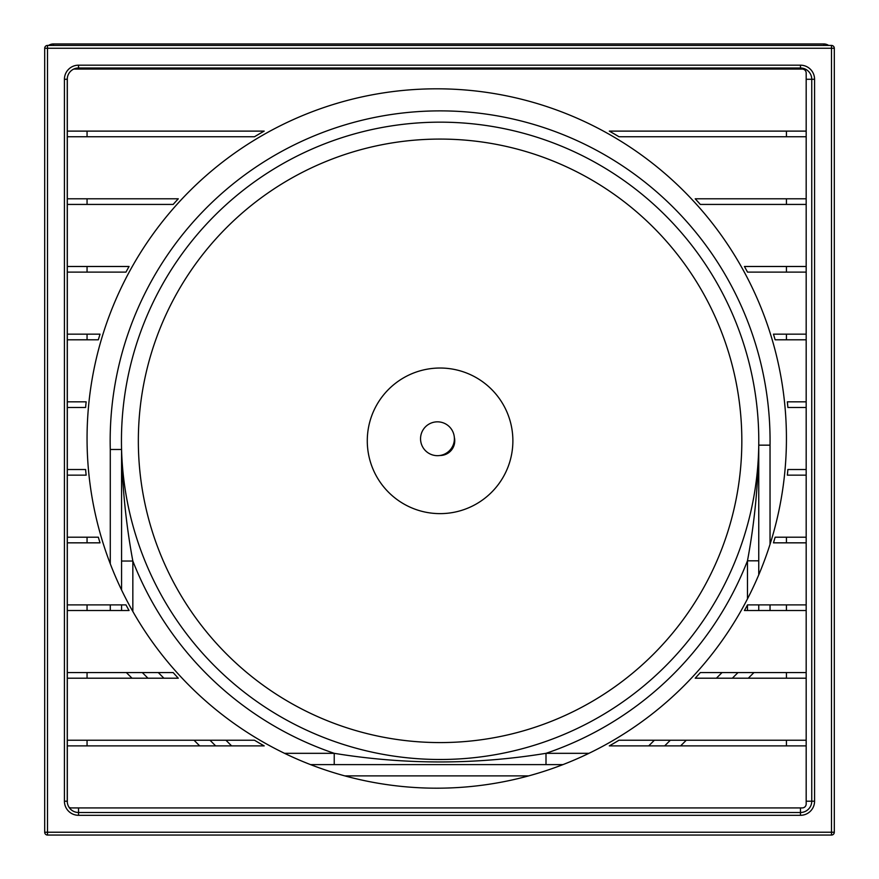 <?xml version="1.0" encoding="UTF-8"?>
<svg xmlns="http://www.w3.org/2000/svg" width="879" height="879" viewBox="0 0 879 879"><rect width="100%" height="100%" fill="white"/><g stroke="black" fill="none" stroke-linecap="round" stroke-linejoin="round"><path stroke-width="1.32" d="M454.751 440.829A14.668 14.668 0 0 1 439.961 455.498A14.668 14.668 0 0 0 454.333 437.346A14.668 14.668 0 0 1 454.751 440.829M121.566 610.52L121.566 604.884M121.566 589.963L121.566 449.334A318.67 318.67 0 0 1 435.863 122.192A318.67 318.67 0 0 1 758.753 445.082L758.753 574.844M737.986 672.567L732.35 678.203M670.314 740.239L664.667 745.886M44.697 48.257L44.697 832.226A2.824 2.824 0 0 0 47.51 835.05L831.49 835.05A2.824 2.824 0 0 0 834.303 832.226L834.303 48.257A2.824 2.824 0 0 0 831.49 45.433L47.51 45.433A2.824 2.824 0 0 0 44.697 48.257L831.49 48.257L831.49 832.226L47.51 832.226L47.51 45.433A2.824 2.824 0 0 0 44.697 48.257M67.32 131.114L264.194 131.114A352.501 352.501 0 0 0 254.503 136.75L67.32 136.75L67.32 78.088A11.284 11.284 0 0 0 67.254 79.275A11.284 11.284 0 0 1 78.539 68.002L800.461 68.002A11.284 11.284 0 0 1 811.746 79.275A11.284 11.284 0 0 0 800.461 68.002A11.284 11.284 0 0 1 811.746 79.275L811.746 801.208A11.284 11.284 0 0 1 800.461 812.493L78.539 812.493A11.284 11.284 0 0 1 67.254 801.208L67.254 79.275A11.284 11.284 0 0 1 78.539 68.002A11.284 11.284 0 0 0 73.726 69.067L802.219 69.067A3.945 3.945 0 0 1 806.175 73.023L806.175 803.977A3.945 3.945 0 0 1 802.219 807.922L71.265 807.922A3.945 3.945 0 0 1 68.969 807.186M562.978 764.609L310.507 764.609M215.641 745.886L210.004 740.239M147.958 678.203L142.321 672.567M770.037 544.321L770.037 445.159L758.753 445.159C758.28 484.549 754.523 523.093 747.469 560.813L747.469 598.896M132.839 611.487L132.839 561.033C126.005 524.269 122.247 487.087 121.566 449.488L110.282 449.477L110.282 563.813M758.753 604.884L758.753 610.52M588.941 753.325L546.002 753.325C475.396 764.818 404.812 764.818 334.229 753.325L334.229 764.609M758.753 445.159A318.67 318.67 0 0 1 442.28 759.489A318.67 318.67 0 0 1 121.566 449.488A318.67 318.67 0 0 0 442.28 759.489A318.67 318.67 0 0 0 758.753 445.159M758.753 560.813L747.469 560.813A329.944 329.944 0 0 1 546.002 753.325L546.002 764.609M284.543 753.325L334.229 753.325A329.944 329.944 0 0 1 132.839 561.033L121.566 561.033M741.832 440.829A301.75 301.75 0 0 1 440.082 742.579A301.75 301.75 0 0 1 138.344 440.829A301.75 301.75 0 0 1 440.082 139.08A301.75 301.75 0 0 1 741.832 440.829M367.279 440.829A72.803 72.803 0 0 1 476.484 377.783A72.803 72.803 0 0 1 476.484 503.876A72.803 72.803 0 0 1 367.279 440.829M450.674 450.982A17.987 17.987 0 0 0 452.388 448.806M420.547 438.753A16.921 16.921 0 0 0 437.467 455.674A16.921 16.921 0 0 0 454.388 438.753A16.921 16.921 0 0 0 437.467 421.832A16.921 16.921 0 0 0 420.547 438.753M67.32 198.797L178.283 198.797A352.501 352.501 0 0 0 173.163 204.433L67.32 204.433L67.32 136.75M67.32 266.48L129.059 266.48A352.501 352.501 0 0 0 125.972 272.116L67.32 272.116L67.32 204.433M67.32 334.152L100.03 334.152A352.501 352.501 0 0 0 98.338 339.799L67.32 339.799L67.32 272.116M67.32 401.835L86.153 401.835A352.501 352.501 0 0 0 85.604 407.482L67.32 407.482L67.32 339.799M67.32 469.518L85.604 469.518A352.501 352.501 0 0 0 86.153 475.154L67.32 475.154L67.32 407.482M67.32 537.201L98.338 537.201A352.501 352.501 0 0 0 100.03 542.837L67.32 542.837L67.32 475.154M67.32 604.884L125.972 604.884A352.501 352.501 0 0 0 129.059 610.52L67.32 610.52L67.32 542.837M67.32 672.567L173.163 672.567A352.501 352.501 0 0 0 178.283 678.203L67.32 678.203L67.32 610.52M67.32 740.239L254.503 740.239A352.501 352.501 0 0 0 264.194 745.886L67.32 745.886L67.32 678.203M67.32 802.395L67.32 745.886M806.175 745.886L609.301 745.886A352.501 352.501 0 0 0 618.981 740.239L806.175 740.239M806.175 678.203L695.201 678.203A352.501 352.501 0 0 0 700.321 672.567L806.175 672.567M806.175 610.52L744.425 610.52A352.501 352.501 0 0 0 747.513 604.884L806.175 604.884M806.175 542.837L773.454 542.837A352.501 352.501 0 0 0 775.146 537.201L806.175 537.201M806.175 475.154L787.342 475.154A352.501 352.501 0 0 0 787.881 469.518L806.175 469.518M806.175 407.482L787.881 407.482A352.501 352.501 0 0 0 787.342 401.835L806.175 401.835M806.175 339.799L775.146 339.799A352.501 352.501 0 0 0 773.454 334.152L806.175 334.152M806.175 272.116L747.513 272.116A352.501 352.501 0 0 0 744.425 266.48L806.175 266.48M806.175 204.433L700.321 204.433A352.501 352.501 0 0 0 695.201 198.797L806.175 198.797M806.175 136.75L618.981 136.75A352.501 352.501 0 0 0 609.301 131.114L806.175 131.114M786.43 438.5A349.688 349.688 0 0 1 261.898 741.338A349.688 349.688 0 0 1 261.898 135.663A349.688 349.688 0 0 1 786.43 438.5M87.054 745.886L87.054 740.239M786.43 131.114L786.43 136.75M87.054 136.75L87.054 131.114M786.43 740.239L786.43 745.886M87.054 678.203L87.054 672.567M87.054 204.433L87.054 198.797M786.43 198.797L786.43 204.433M786.43 672.567L786.43 678.203M786.43 604.884L786.43 610.52M786.43 266.48L786.43 272.116M87.054 272.116L87.054 266.48M87.054 610.52L87.054 604.884M786.43 334.152L786.43 339.799M786.43 537.201L786.43 542.837M87.054 339.799L87.054 334.152M87.054 542.837L87.054 537.201M828.611 45.433A8.46 8.46 0 0 0 823.821 43.95L53.377 43.95A8.46 8.46 0 0 0 48.587 45.433M67.32 801.208L67.254 801.208A11.284 11.284 0 0 0 78.539 812.493L78.539 807.922M800.461 807.922L800.461 815.305A14.097 14.097 0 0 0 814.569 801.208L814.569 79.275L811.746 79.275A11.284 11.284 0 0 0 800.461 68.002L800.461 69.067M67.32 78.088A11.284 11.284 0 0 0 67.254 79.275L67.32 79.275M78.539 69.067L78.539 68.002A11.284 11.284 0 0 0 73.726 69.067M800.461 812.493A11.284 11.284 0 0 0 811.746 801.208L806.175 801.208M806.175 79.275L811.746 79.275M344.81 775.882L528.675 775.882M126.367 672.567L132.015 678.203M194.05 740.239L199.687 745.886M770.037 445.159A329.944 329.944 0 0 0 437.951 110.886A329.944 329.944 0 0 0 110.282 449.477M110.282 604.884L110.282 610.52M770.037 610.52L770.037 604.884M680.621 745.886L686.268 740.239M748.304 678.203L753.94 672.567M722.044 672.567L716.396 678.203M654.361 740.239L648.713 745.886M747.469 604.961L747.469 610.52M231.595 745.886L225.958 740.239M163.912 678.203L158.275 672.567M814.569 79.275A14.097 14.097 0 0 0 800.461 65.178L78.539 65.178A14.097 14.097 0 0 0 64.431 79.275L67.254 79.275M64.431 79.275L64.431 801.208A14.097 14.097 0 0 0 78.539 815.305L800.461 815.305M67.254 801.208L64.431 801.208M78.539 812.493L78.539 815.305M78.539 65.178L78.539 68.002M800.461 65.178L800.461 68.002M811.746 801.208L814.569 801.208M831.49 835.05A2.824 2.824 0 0 0 834.303 832.226L831.49 832.226L831.49 835.05M44.697 832.226A2.824 2.824 0 0 0 47.51 835.05L47.51 832.226L44.697 832.226M834.303 48.257A2.824 2.824 0 0 0 831.49 45.433L831.49 48.257L834.303 48.257M823.821 43.95L823.821 45.433M53.377 45.433L53.377 43.95"/></g></svg>
